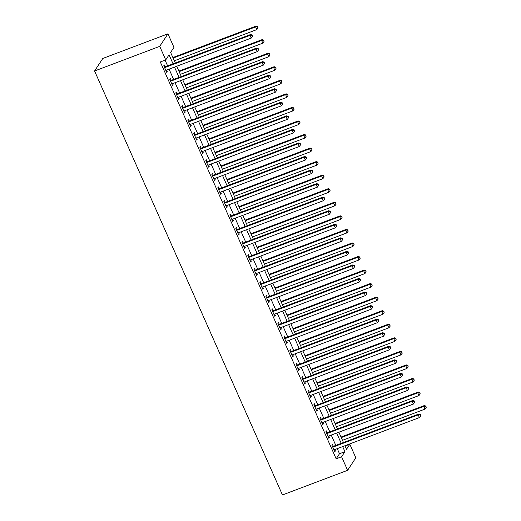 <?xml version="1.0" encoding="UTF-8"?>
<svg xmlns="http://www.w3.org/2000/svg" width="521" height="521" viewBox="0 0 521 521"><rect width="100%" height="100%" fill="white"/><g stroke="black" fill="none" stroke-linecap="round" stroke-linejoin="round"><path stroke-width="0.78" d="M345.032 446.041L349.819 444.231L355.823 457.783L347.598 470.32L282.46 494.95L94.581 70.986L102.806 58.456L167.951 33.826L173.955 47.378L170.621 52.458L175.29 62.995M173.057 63.842L169.065 54.829L165.73 59.908L160.299 61.966L336.162 458.819L339.497 453.739L337.243 448.653M335.804 445.396L331.239 435.1M329.8 431.844L325.234 421.548M323.788 418.291L319.23 407.995M317.784 404.739L313.219 394.436M311.779 391.18L307.214 380.884M305.768 377.627L301.21 367.331M299.764 364.075L295.205 353.779M293.759 350.522L289.194 340.226M287.755 336.97L283.19 326.667M281.744 323.411L277.185 313.114M275.739 309.858L271.18 299.562M269.735 296.306L265.169 286.009M263.73 282.753L259.165 272.457M257.719 269.201L253.16 258.898M251.715 255.642L247.149 245.345M245.71 242.089L241.145 231.793M239.706 228.537L235.14 218.24M233.695 214.984L229.136 204.688M227.69 201.432L223.125 191.129M221.685 187.873L217.12 177.576M215.681 174.32L211.116 164.024M209.67 160.768L205.111 150.471M203.665 147.215L199.1 136.919M197.661 133.663L193.096 123.366M191.656 120.11L187.091 109.807M185.645 106.551L181.087 96.255M179.641 92.999L175.076 82.702M173.636 79.446L169.071 69.15M167.632 65.893L165.085 60.156M165.098 66.695L164.317 64.93L163.763 65.776L166.642 72.282L167.202 71.436L166.603 70.081M171.103 80.247L170.321 78.482L169.768 79.329L172.646 85.835L173.206 84.988L172.607 83.634M177.107 93.8L176.326 92.035L175.772 92.881L178.657 99.387L179.211 98.541L178.612 97.193M183.118 107.352L182.337 105.594L181.777 106.44L184.662 112.946L185.215 112.093L184.616 110.745M189.123 120.911L188.341 119.146L187.788 119.993L190.666 126.499L191.227 125.652L190.627 124.298M195.128 134.464L194.346 132.699L193.792 133.545L196.678 140.051L197.231 139.205L196.632 137.85M201.132 148.016L200.351 146.251L199.797 147.098L202.682 153.604L203.236 152.757L202.636 151.403M207.143 161.569L206.362 159.804L205.802 160.65L208.687 167.156L209.24 166.31L208.641 164.962M213.148 175.121L212.366 173.356L211.813 174.209L214.691 180.709L215.251 179.862L214.652 178.514M219.152 188.674L218.371 186.915L217.817 187.762L220.702 194.268L221.256 193.421L220.657 192.067M225.157 202.233L224.375 200.468L223.822 201.314L226.707 207.82L227.26 206.974L226.661 205.619M231.168 215.785L230.386 214.02L229.826 214.867L232.711 221.373L233.265 220.526L232.666 219.172M237.172 229.338L236.391 227.573L235.837 228.419L238.716 234.925L239.276 234.079L238.677 232.731M243.177 242.89L242.395 241.125L241.842 241.972L244.727 248.478L245.28 247.631L244.681 246.283M249.181 256.443L248.4 254.684L247.846 255.531L250.731 262.037L251.285 261.19L250.686 259.836M255.192 270.002L254.411 268.237L253.851 269.083L256.736 275.589L257.289 274.743L256.69 273.388M261.197 283.554L260.415 281.789L259.862 282.636L262.74 289.142L263.3 288.295L262.701 286.941M267.201 297.107L266.42 295.342L265.866 296.189L268.751 302.694L269.305 301.848L268.706 300.5M273.212 310.659L272.431 308.894L271.871 309.741L274.756 316.247L275.309 315.4L274.71 314.052M279.217 324.212L278.435 322.453L277.875 323.3L280.76 329.806L281.314 328.959L280.715 327.605M285.221 337.771L284.44 336.006L283.886 336.853L286.765 343.359L287.325 342.512L286.726 341.157M291.226 351.323L290.444 349.558L289.891 350.405L292.776 356.911L293.33 356.064L292.73 354.71M297.237 364.876L296.456 363.111L295.895 363.958L298.78 370.464L299.334 369.617L298.735 368.262M303.242 378.428L302.46 376.663L301.9 377.51L304.785 384.016L305.339 383.169L304.739 381.821M309.246 391.981L308.465 390.222L307.911 391.069L310.79 397.575L311.35 396.722L310.75 395.374M315.251 405.54L314.469 403.775L313.916 404.622L316.801 411.128L317.354 410.281L316.755 408.926M321.262 419.092L320.48 417.328L319.92 418.174L322.805 424.68L323.359 423.833L322.76 422.479M327.266 432.645L326.485 430.88L325.925 431.727L328.81 438.233L329.363 437.386L328.764 436.031M333.271 446.197L332.489 444.433L331.936 445.279L334.814 451.785L335.374 450.939L334.775 449.59M347.598 470.32L341.594 456.767L344.928 451.681L342.675 446.601M336.162 458.819L341.594 456.767M165.73 59.908L159.726 46.356L94.581 70.986M344.909 445.755L346.485 449.31L349.819 444.231M176.736 66.252L181.295 76.548M182.741 79.804L187.3 90.1M188.745 93.357L193.311 103.659M194.75 106.909L199.315 117.212M200.761 120.468L205.32 130.764M206.765 134.021L211.331 144.317M212.77 147.573L217.335 157.87M218.774 161.126L223.34 171.422M224.785 174.678L229.344 184.981M230.79 188.237L235.355 198.534M236.794 201.79L241.36 212.086M242.799 215.342L247.364 225.639M248.81 228.895L253.369 239.191M254.815 242.447L259.38 252.75M260.819 256.006L265.384 266.303M266.824 269.559L271.389 279.855M272.835 283.111L277.393 293.408M278.839 296.664L283.404 306.96M284.844 310.216L289.409 320.519M290.848 323.775L295.414 334.072M296.859 337.328L301.418 347.624M302.864 350.88L307.429 361.177M308.868 364.433L313.434 374.729M314.873 377.986L319.438 388.288M320.884 391.538L325.443 401.841M326.888 405.097L331.454 415.393M332.893 418.65L337.458 428.946M338.897 432.202L343.463 442.498M167.951 33.826L159.726 46.356M341.229 443.345L336.67 433.049M335.224 429.792L330.659 419.496M329.22 416.24L324.655 405.937M323.215 402.681L318.65 392.385M317.204 389.128L312.646 378.832M311.2 375.576L306.635 365.28M305.195 362.023L300.63 351.727M299.191 348.471L294.625 338.168M293.18 334.912L288.621 324.616M287.175 321.359L282.61 311.063M281.171 307.807L276.605 297.511M275.16 294.254L270.601 283.958M269.155 280.702L264.596 270.399M263.151 267.143L258.585 256.846M257.146 253.59L252.581 243.294M251.135 240.038L246.576 229.741M245.13 226.485L240.572 216.189M239.126 212.933L234.561 202.63M233.121 199.38L228.556 189.077M227.11 185.821L222.552 175.525M221.106 172.269L216.541 161.972M215.101 158.716L210.536 148.42M209.097 145.164L204.532 134.867M203.086 131.611L198.527 121.308M197.081 118.052L192.516 107.756M191.077 104.5L186.511 94.203M185.072 90.947L180.507 80.651M179.061 77.395L174.502 67.098M339.497 453.739L344.928 451.681M166.401 71.735L167.202 71.436M172.405 85.288L173.206 84.988M178.416 98.847L179.211 98.541M184.421 112.399L185.215 112.093M190.425 125.952L191.227 125.652M196.43 139.504L197.231 139.205M202.441 153.057L203.236 152.757M208.446 166.616L209.24 166.31M214.45 180.168L215.251 179.862M220.455 193.721L221.256 193.421M226.466 207.273L227.26 206.974M232.47 220.826L233.265 220.526M238.475 234.385L239.276 234.079M244.479 247.937L245.28 247.631M250.49 261.49L251.285 261.19M256.495 275.042L257.289 274.743M262.499 288.595L263.3 288.295M268.504 302.147L269.305 301.848M274.515 315.706L275.309 315.4M280.519 329.259L281.314 328.959M286.524 342.811L287.325 342.512M292.535 356.364L293.33 356.064M298.54 369.917L299.334 369.617M304.544 383.476L305.339 383.169M310.549 397.028L311.35 396.722M316.56 410.581L317.354 410.281M322.564 424.133L323.359 423.833M328.569 437.686L329.363 437.386M334.573 451.245L335.374 450.939M164.545 67.541L164.701 67.541A1.205 1.14 -146.7 0 0 165.144 67.469L250.041 35.363L251.246 38.079L166.342 70.179A1.205 1.14 -146.7 0 0 165.978 70.413L165.86 70.517M164.161 66.675L165.261 66.695A1.205 1.14 -146.7 0 0 165.698 66.623L250.601 34.516L250.041 35.363L251.982 35.389L252.464 36.477L252.203 35.05L251.982 35.389M252.203 35.05L250.601 34.516M251.246 38.079L252.464 36.477M174.314 60.801L256.801 29.606L255.603 26.897L256.156 26.05L172.874 57.544M257.537 26.923L258.019 28.004L257.765 26.584L255.603 26.897L173.115 58.085M258.019 28.004L256.801 29.606M256.156 26.05L257.765 26.584M170.549 81.094L170.712 81.1A1.205 1.14 -146.7 0 0 171.149 81.022L256.052 48.922L257.25 51.631L172.353 83.731A1.205 1.14 -146.7 0 0 171.982 83.966L171.865 84.07M170.165 80.227L171.266 80.247A1.205 1.14 -146.7 0 0 171.709 80.175L256.606 48.075L256.052 48.922L257.986 48.948L258.468 50.029L258.208 48.609L257.986 48.948M258.208 48.609L256.606 48.075M257.25 51.631L258.468 50.029M176.554 94.646L176.717 94.653A1.205 1.14 -146.7 0 0 177.16 94.575L262.056 62.474L263.255 65.184L178.358 97.284A1.205 1.14 -146.7 0 0 177.987 97.518L177.876 97.622M176.17 93.78L177.27 93.806A1.205 1.14 -146.7 0 0 177.713 93.728L262.61 61.628L262.056 62.474L263.997 62.5L264.473 63.582L264.701 63.243L264.219 62.162L263.997 62.5M264.219 62.162L262.61 61.628M263.255 65.184L264.473 63.582M182.558 108.199L182.721 108.205A1.205 1.14 -146.7 0 0 183.164 108.127L268.061 76.027L269.266 78.736L184.362 110.843A1.205 1.14 -146.7 0 0 183.991 111.071L183.88 111.181M182.174 107.333L183.281 107.359A1.205 1.14 -146.7 0 0 183.718 107.28L268.621 75.18L268.061 76.027L270.002 76.053L270.484 77.134L270.223 75.714L270.002 76.053M270.223 75.714L268.621 75.18M269.266 78.736L270.484 77.134M180.325 74.353L262.812 43.158L261.607 40.449L262.161 39.603L178.879 71.097M263.548 40.475L264.03 41.563L263.769 40.137L261.607 40.449L179.12 71.644M264.03 41.563L262.812 43.158M262.161 39.603L263.769 40.137M186.329 87.906L268.816 56.717L267.612 54.002L268.172 53.155L184.883 84.649M269.552 54.028L270.034 55.115L269.774 53.689L267.612 54.002L185.131 85.197M270.034 55.115L268.816 56.717M268.172 53.155L269.774 53.689M192.334 101.458L274.821 70.27L273.623 67.561L274.176 66.714L190.894 98.202M275.557 67.587L276.039 68.668L275.778 67.248L273.623 67.561L191.135 98.749M276.039 68.668L274.821 70.27M274.176 66.714L275.778 67.248M188.569 121.758L188.726 121.758A1.205 1.14 -146.7 0 0 189.169 121.686L274.066 89.579L275.27 92.289L190.367 124.395A1.205 1.14 -146.7 0 0 190.002 124.623L189.885 124.734M188.185 120.892L189.286 120.911A1.205 1.14 -146.7 0 0 189.722 120.839L274.626 88.733L274.066 89.579L276.006 89.605L276.488 90.693L276.228 89.267L276.006 89.605M276.228 89.267L274.626 88.733M275.27 92.289L276.488 90.693M198.338 115.011L280.826 83.822L279.627 81.113L280.181 80.267L196.899 111.754M281.568 81.139L282.043 82.22L281.789 80.801L279.627 81.113L197.14 112.302M282.043 82.22L280.826 83.822M280.181 80.267L281.789 80.801M194.574 135.31L194.737 135.31A1.205 1.14 -146.7 0 0 195.173 135.239L280.077 103.132L281.275 105.848L196.378 137.948A1.205 1.14 -146.7 0 0 196.007 138.182L195.889 138.286M194.19 134.444L195.29 134.464A1.205 1.14 -146.7 0 0 195.733 134.392L280.63 102.285L280.077 103.132L282.011 103.158L282.493 104.246L282.232 102.819L282.011 103.158M282.232 102.819L280.63 102.285M281.275 105.848L282.493 104.246M204.349 128.57L286.837 97.375L285.632 94.666L286.185 93.819L202.903 125.314M287.572 94.692L288.054 95.773L287.794 94.353L285.632 94.666L203.144 125.854M288.054 95.773L286.837 97.375M286.185 93.819L287.794 94.353M200.578 148.863L200.741 148.863A1.205 1.14 -146.7 0 0 201.184 148.791L286.081 116.691L287.279 119.4L202.382 151.5A1.205 1.14 -146.7 0 0 202.011 151.735L201.901 151.839M200.194 147.997L201.295 148.016A1.205 1.14 -146.7 0 0 201.738 147.944L286.635 115.844L286.081 116.691L288.022 116.711L288.497 117.798L288.725 117.459L288.243 116.372L288.022 116.711M288.243 116.372L286.635 115.844M287.279 119.4L288.497 117.798M210.354 142.122L292.841 110.927L291.636 108.218L292.196 107.372L208.908 138.866M293.577 108.244L294.059 109.332L293.798 107.906L291.636 108.218L209.155 139.407M294.059 109.332L292.841 110.927M292.196 107.372L293.798 107.906M206.583 162.415L206.746 162.422A1.205 1.14 -146.7 0 0 207.189 162.344L292.086 130.243L293.29 132.953L208.387 165.053A1.205 1.14 -146.7 0 0 208.016 165.287L207.905 165.391M206.199 161.549L207.306 161.575A1.205 1.14 -146.7 0 0 207.742 161.497L292.646 129.397L292.086 130.243L294.026 130.27L294.508 131.351L294.73 131.012L294.248 129.931L294.026 130.27M294.248 129.931L292.646 129.397M293.29 132.953L294.508 131.351M216.358 155.675L298.846 124.486L297.647 121.771L298.201 120.924L214.919 152.419M299.582 121.797L300.063 122.884L299.803 121.458L297.647 121.771L215.16 152.966M300.063 122.884L298.846 124.486M298.201 120.924L299.803 121.458M212.594 175.968L212.75 175.974A1.205 1.14 -146.7 0 0 213.193 175.896L298.09 143.796L299.295 146.505L214.398 178.612A1.205 1.14 -146.7 0 0 214.027 178.84L213.91 178.95M212.21 175.102L213.31 175.128A1.205 1.14 -146.7 0 0 213.747 175.049L298.65 142.949L298.09 143.796L300.031 143.822L300.513 144.903L300.252 143.483L300.031 143.822M300.252 143.483L298.65 142.949M299.295 146.505L300.513 144.903M222.369 169.227L304.85 138.039L303.652 135.33L304.205 134.483L220.924 165.971M305.593 135.349L306.068 136.437L305.814 135.011L303.652 135.33L221.165 166.518M306.068 136.437L304.85 138.039M304.205 134.483L305.814 135.011M218.599 189.527L218.761 189.527A1.205 1.14 -146.7 0 0 219.198 189.455L304.101 157.349L305.299 160.058L220.403 192.164A1.205 1.14 -146.7 0 0 220.031 192.392L219.921 192.503M218.214 188.661L219.315 188.68A1.205 1.14 -146.7 0 0 219.758 188.609L304.655 156.502L304.101 157.349L306.035 157.375L306.517 158.462L306.263 157.036L306.035 157.375M306.263 157.036L304.655 156.502M305.299 160.058L306.517 158.462M228.374 182.78L310.861 151.591L309.656 148.882L310.21 148.036L226.928 179.524M311.597 148.908L312.079 149.989L311.819 148.57L309.656 148.882L227.169 180.071M312.079 149.989L310.861 151.591M310.21 148.036L311.819 148.57M224.603 203.079L224.766 203.079A1.205 1.14 -146.7 0 0 225.209 203.008L310.106 170.901L311.304 173.617L226.407 205.717A1.205 1.14 -146.7 0 0 226.036 205.951L225.925 206.055M224.219 202.213L225.319 202.233A1.205 1.14 -146.7 0 0 225.762 202.161L310.659 170.054L310.106 170.901L312.046 170.927L312.522 172.015L312.75 171.676L312.268 170.588L312.046 170.927M312.268 170.588L310.659 170.054M311.304 173.617L312.522 172.015M234.378 196.332L316.866 165.144L315.661 162.435L316.221 161.588L232.933 193.076M317.602 162.461L318.084 163.542L317.823 162.122L315.661 162.435L233.18 193.623M318.084 163.542L316.866 165.144M316.221 161.588L317.823 162.122M230.608 216.632L230.77 216.632A1.205 1.14 -146.7 0 0 231.213 216.56L316.11 184.46L317.315 187.169L232.412 219.269A1.205 1.14 -146.7 0 0 232.04 219.504L231.93 219.608M230.223 215.766L231.331 215.785A1.205 1.14 -146.7 0 0 231.767 215.714L316.67 183.607L316.11 184.46L318.051 184.48L318.533 185.567L318.754 185.229L318.272 184.141L318.051 184.48M318.272 184.141L316.67 183.607M317.315 187.169L318.533 185.567M240.383 209.891L322.87 178.696L321.672 175.987L322.225 175.141L238.944 206.635M323.606 176.013L324.088 177.101L323.828 175.675L321.672 175.987L239.185 207.176M324.088 177.101L322.87 178.696M322.225 175.141L323.828 175.675M236.619 230.184L236.781 230.191A1.205 1.14 -146.7 0 0 237.218 230.113L322.115 198.013L323.32 200.722L238.423 232.822A1.205 1.14 -146.7 0 0 238.051 233.056L237.934 233.161M236.234 229.318L237.335 229.344A1.205 1.14 -146.7 0 0 237.771 229.266L322.675 197.166L322.115 198.013L324.055 198.039L324.537 199.12L324.759 198.781L324.277 197.7L324.055 198.039M324.277 197.7L322.675 197.166M323.32 200.722L324.537 199.12M246.394 223.444L328.875 192.256L327.676 189.54L328.23 188.693L244.948 220.188M329.617 189.566L330.093 190.653L329.839 189.227L327.676 189.54L245.189 220.735M330.093 190.653L328.875 192.256M328.23 188.693L329.839 189.227M242.623 243.737L242.786 243.743A1.205 1.14 -146.7 0 0 243.222 243.665L328.126 211.565L329.324 214.274L244.427 246.381A1.205 1.14 -146.7 0 0 244.056 246.609L243.945 246.72M242.239 242.871L243.34 242.897A1.205 1.14 -146.7 0 0 243.782 242.819L328.679 210.718L328.126 211.565L330.06 211.591L330.542 212.672L330.288 211.252L330.06 211.591M330.288 211.252L328.679 210.718M329.324 214.274L330.542 212.672M252.398 236.996L334.886 205.808L333.681 203.099L334.241 202.246L250.953 233.74M335.622 203.118L336.104 204.206L335.843 202.78L333.681 203.099L251.194 234.287M336.104 204.206L334.886 205.808M334.241 202.246L335.843 202.78M248.628 257.289L248.791 257.296A1.205 1.14 -146.7 0 0 249.233 257.218L334.13 225.118L335.329 227.827L250.432 259.933A1.205 1.14 -146.7 0 0 250.06 260.161L249.95 260.272M248.243 256.43L249.344 256.449A1.205 1.14 -146.7 0 0 249.787 256.371L334.684 224.271L334.13 225.118L336.071 225.144L336.546 226.225L336.774 225.886L336.292 224.805L336.071 225.144M336.292 224.805L334.684 224.271M335.329 227.827L336.546 226.225M258.403 250.549L340.89 219.361L339.685 216.651L340.246 215.805L256.964 247.293M341.626 216.677L342.108 217.758L341.848 216.339L339.685 216.651L257.205 247.84M342.108 217.758L340.89 219.361M340.246 215.805L341.848 216.339M254.632 270.848L254.795 270.848A1.205 1.14 -146.7 0 0 255.238 270.777L340.135 238.67L341.34 241.386L256.436 273.486A1.205 1.14 -146.7 0 0 256.065 273.714L255.954 273.825M254.248 269.982L255.355 270.002A1.205 1.14 -146.7 0 0 255.791 269.93L340.695 237.823L340.135 238.67L342.076 238.696L342.558 239.784L342.779 239.445L342.297 238.357L342.076 238.696M342.297 238.357L340.695 237.823M341.34 241.386L342.558 239.784M264.407 264.101L346.895 232.913L345.697 230.204L346.25 229.357L262.968 260.845M347.631 230.23L348.113 231.311L347.852 229.891L345.697 230.204L263.209 261.392M348.113 231.311L346.895 232.913M346.25 229.357L347.852 229.891M260.643 284.401L260.806 284.401A1.205 1.14 -146.7 0 0 261.242 284.329L346.146 252.223L347.344 254.938L262.447 287.038A1.205 1.14 -146.7 0 0 262.076 287.273L261.959 287.377M260.259 283.535L261.36 283.554A1.205 1.14 -146.7 0 0 261.796 283.483L346.699 251.376L346.146 252.223L348.08 252.249L348.562 253.336L348.302 251.91L348.08 252.249M348.302 251.91L346.699 251.376M347.344 254.938L348.562 253.336M270.419 277.66L352.899 246.466L351.701 243.756L352.255 242.91L268.973 274.404M353.642 243.782L354.117 244.863L353.863 243.444L351.701 243.756L269.214 274.945M354.117 244.863L352.899 246.466M352.255 242.91L353.863 243.444M266.648 297.953L266.811 297.96A1.205 1.14 -146.7 0 0 267.247 297.882L352.15 265.782L353.349 268.491L268.452 300.591A1.205 1.14 -146.7 0 0 268.081 300.825L267.97 300.93M266.264 297.087L267.364 297.113A1.205 1.14 -146.7 0 0 267.807 297.035L352.704 264.935L352.15 265.782L354.085 265.808L354.567 266.889L354.313 265.469L354.085 265.808M354.313 265.469L352.704 264.935M353.349 268.491L354.567 266.889M276.423 291.213L358.91 260.025L357.706 257.309L358.266 256.462L274.977 287.957M359.646 257.335L360.128 258.423L359.868 256.996L357.706 257.309L275.218 288.504M360.128 258.423L358.91 260.025M358.266 256.462L359.868 256.996M272.652 311.506L272.815 311.512A1.205 1.14 -146.7 0 0 273.258 311.434L358.155 279.334L359.353 282.043L274.456 314.143A1.205 1.14 -146.7 0 0 274.085 314.378L273.974 314.489M272.268 310.64L273.369 310.666A1.205 1.14 -146.7 0 0 273.812 310.588L358.708 278.488L358.155 279.334L360.096 279.36L360.571 280.441L360.799 280.103L360.317 279.022L360.096 279.36M360.317 279.022L358.708 278.488M359.353 282.043L360.571 280.441M282.428 304.765L364.915 273.577L363.71 270.861L364.27 270.015L280.988 301.509M365.651 270.887L366.133 271.975L365.872 270.549L363.71 270.861L281.229 302.056M366.133 271.975L364.915 273.577M364.27 270.015L365.872 270.549M278.657 325.058L278.82 325.065A1.205 1.14 -146.7 0 0 279.263 324.987L364.159 292.887L365.364 295.596L280.461 327.702A1.205 1.14 -146.7 0 0 280.09 327.93L279.979 328.041M278.279 324.192L279.38 324.218A1.205 1.14 -146.7 0 0 279.816 324.14L364.72 292.04L364.159 292.887L366.1 292.913L366.582 293.994L366.804 293.655L366.322 292.574L366.1 292.913M366.322 292.574L364.72 292.04M365.364 295.596L366.582 293.994M288.432 318.318L370.919 287.13L369.721 284.42L370.275 283.574L286.993 315.062M371.655 284.446L372.137 285.528L371.883 284.108L369.721 284.42L287.234 315.609M372.137 285.528L370.919 287.13M370.275 283.574L371.883 284.108M284.668 338.617L284.831 338.617A1.205 1.14 -146.7 0 0 285.267 338.546L370.171 306.439L371.369 309.148L286.472 341.255A1.205 1.14 -146.7 0 0 286.101 341.483L285.983 341.594M284.284 337.751L285.384 337.771A1.205 1.14 -146.7 0 0 285.821 337.699L370.724 305.593L370.171 306.439L372.105 306.465L372.587 307.553L372.808 307.214L372.326 306.127L372.105 306.465M372.326 306.127L370.724 305.593M371.369 309.148L372.587 307.553M294.443 331.87L376.924 300.682L375.726 297.973L376.279 297.126L292.997 328.614M377.666 297.999L378.142 299.08L377.888 297.66L375.726 297.973L293.238 329.161M378.142 299.08L376.924 300.682M376.279 297.126L377.888 297.66M290.672 352.17L290.835 352.17A1.205 1.14 -146.7 0 0 291.272 352.098L376.175 319.992L377.373 322.707L292.476 354.808A1.205 1.14 -146.7 0 0 292.105 355.042L291.994 355.146M290.288 351.304L291.389 351.323A1.205 1.14 -146.7 0 0 291.832 351.252L376.729 319.145L376.175 319.992L378.109 320.018L378.591 321.105L378.337 319.679L378.109 320.018M378.337 319.679L376.729 319.145M377.373 322.707L378.591 321.105M300.448 345.43L382.935 314.235L381.73 311.525L382.29 310.679L299.002 342.173M383.671 311.551L384.153 312.633L383.892 311.213L381.73 311.525L299.243 342.714M384.153 312.633L382.935 314.235M382.29 310.679L383.892 311.213M296.677 365.722L296.84 365.729A1.205 1.14 -146.7 0 0 297.283 365.651L382.18 333.551L383.384 336.26L298.481 368.36A1.205 1.14 -146.7 0 0 298.11 368.594L297.999 368.699M296.293 364.856L297.393 364.876A1.205 1.14 -146.7 0 0 297.836 364.804L382.733 332.704L382.18 333.551L384.12 333.577L384.596 334.658L384.824 334.319L384.342 333.238L384.12 333.577M384.342 333.238L382.733 332.704M383.384 336.26L384.596 334.658M306.452 358.982L388.94 327.787L387.735 325.078L388.295 324.231L305.013 355.726M389.675 325.104L390.157 326.192L389.897 324.765L387.735 325.078L305.254 356.273M390.157 326.192L388.94 327.787M388.295 324.231L389.897 324.765M302.681 379.275L302.844 379.281A1.205 1.14 -146.7 0 0 303.287 379.203L388.184 347.103L389.389 349.812L304.485 381.913A1.205 1.14 -146.7 0 0 304.114 382.147L304.004 382.251M302.304 378.409L303.404 378.435A1.205 1.14 -146.7 0 0 303.841 378.357L388.744 346.257L388.184 347.103L390.125 347.129L390.607 348.21L390.346 346.791L390.125 347.129M390.346 346.791L388.744 346.257M389.389 349.812L390.607 348.21M312.457 372.535L394.944 341.346L393.746 338.63L394.299 337.784L311.017 369.278M395.68 338.657L396.162 339.744L395.908 338.318L393.746 338.63L311.258 369.825M396.162 339.744L394.944 341.346M394.299 337.784L395.908 338.318M308.692 392.827L308.855 392.834A1.205 1.14 -146.7 0 0 309.292 392.756L394.195 360.656L395.393 363.365L310.496 395.472A1.205 1.14 -146.7 0 0 310.125 395.7L310.008 395.81M308.308 391.961L309.409 391.987A1.205 1.14 -146.7 0 0 309.852 391.909L394.749 359.809L394.195 360.656L396.129 360.682L396.611 361.763L396.351 360.343L396.129 360.682M396.351 360.343L394.749 359.809M395.393 363.365L396.611 361.763M318.468 386.087L400.949 354.899L399.75 352.189L400.304 351.343L317.022 382.831M401.691 352.216L402.166 353.297L401.912 351.877L399.75 352.189L317.263 383.378M402.166 353.297L400.949 354.899M400.304 351.343L401.912 351.877M314.697 406.387L314.86 406.387A1.205 1.14 -146.7 0 0 315.296 406.315L400.2 374.208L401.398 376.917L316.501 409.024A1.205 1.14 -146.7 0 0 316.13 409.252L316.019 409.363M314.313 405.52L315.413 405.54A1.205 1.14 -146.7 0 0 315.856 405.468L400.753 373.362L400.2 374.208L402.134 374.234L402.616 375.322L402.362 373.896L402.134 374.234M402.362 373.896L400.753 373.362M401.398 376.917L402.616 375.322M324.472 399.64L406.96 368.451L405.755 365.742L406.315 364.895L323.027 396.383M407.696 365.768L408.177 366.849L407.917 365.429L405.755 365.742L323.267 396.93M408.177 366.849L406.96 368.451M406.315 364.895L407.917 365.429M320.702 419.939L320.864 419.939A1.205 1.14 -146.7 0 0 321.307 419.867L406.204 387.761L407.409 390.476L322.506 422.577A1.205 1.14 -146.7 0 0 322.134 422.811L322.024 422.915M320.317 419.073L321.418 419.092A1.205 1.14 -146.7 0 0 321.861 419.021L406.758 386.914L406.204 387.761L408.145 387.787L408.627 388.874L408.366 387.448L408.145 387.787M408.366 387.448L406.758 386.914M407.409 390.476L408.627 388.874M330.477 413.199L412.964 382.004L411.766 379.295L412.319 378.448L329.038 409.942M413.7 379.321L414.182 380.402L413.921 378.982L411.766 379.295L329.279 410.483M414.182 380.402L412.964 382.004M412.319 378.448L413.921 378.982M326.706 433.492L326.869 433.492A1.205 1.14 -146.7 0 0 327.312 433.42L412.209 401.32L413.413 404.029L328.51 436.129A1.205 1.14 -146.7 0 0 328.139 436.364L328.028 436.468M326.328 432.625L327.429 432.645A1.205 1.14 -146.7 0 0 327.865 432.573L412.769 400.473L412.209 401.32L414.149 401.339L414.631 402.427L414.853 402.088L414.371 401.001L414.149 401.339M414.371 401.001L412.769 400.473M413.413 404.029L414.631 402.427M336.481 426.751L418.969 395.556L417.77 392.847L418.324 392L335.042 423.495M419.705 392.873L420.187 393.961L419.933 392.534L417.77 392.847L335.283 424.035M420.187 393.961L418.969 395.556M418.324 392L419.933 392.534M332.717 447.044L332.88 447.051A1.205 1.14 -146.7 0 0 333.316 446.972L418.22 414.872L419.418 417.582L334.521 449.682A1.205 1.14 -146.7 0 0 334.15 449.916L334.033 450.02M332.333 446.178L333.433 446.204A1.205 1.14 -146.7 0 0 333.876 446.126L418.773 414.026L418.22 414.872L420.154 414.898L420.636 415.979L420.375 414.56L420.154 414.898M420.375 414.56L418.773 414.026M419.418 417.582L420.636 415.979M342.492 440.304L424.973 409.115L423.775 406.4L424.328 405.553L341.047 437.047M425.716 406.426L426.191 407.513L425.937 406.087L423.775 406.4L341.288 437.594M426.191 407.513L424.973 409.115M424.328 405.553L425.937 406.087M164.701 67.541L165.261 66.695M165.144 67.469L165.698 66.623M170.712 81.1L171.266 80.247M171.149 81.022L171.709 80.175M176.717 94.653L177.27 93.806M177.16 94.575L177.713 93.728M182.721 108.205L183.281 107.359M183.164 108.127L183.718 107.28M188.726 121.758L189.286 120.911M189.169 121.686L189.722 120.839M194.737 135.31L195.29 134.464M195.173 135.239L195.733 134.392M200.741 148.863L201.295 148.016M201.184 148.791L201.738 147.944M206.746 162.422L207.306 161.575M207.189 162.344L207.742 161.497M212.75 175.974L213.31 175.128M213.193 175.896L213.747 175.049M218.761 189.527L219.315 188.68M219.198 189.455L219.758 188.609M224.766 203.079L225.319 202.233M225.209 203.008L225.762 202.161M230.77 216.632L231.331 215.785M231.213 216.56L231.767 215.714M236.781 230.191L237.335 229.344M237.218 230.113L237.771 229.266M242.786 243.743L243.34 242.897M243.222 243.665L243.782 242.819M248.791 257.296L249.344 256.449M249.233 257.218L249.787 256.371M254.795 270.848L255.355 270.002M255.238 270.777L255.791 269.93M260.806 284.401L261.36 283.554M261.242 284.329L261.796 283.483M266.811 297.96L267.364 297.113M267.247 297.882L267.807 297.035M272.815 311.512L273.369 310.666M273.258 311.434L273.812 310.588M278.82 325.065L279.38 324.218M279.263 324.987L279.816 324.14M284.831 338.617L285.384 337.771M285.267 338.546L285.821 337.699M290.835 352.17L291.389 351.323M291.272 352.098L291.832 351.252M296.84 365.729L297.393 364.876M297.283 365.651L297.836 364.804M302.844 379.281L303.404 378.435M303.287 379.203L303.841 378.357M308.855 392.834L309.409 391.987M309.292 392.756L309.852 391.909M314.86 406.387L315.413 405.54M315.296 406.315L315.856 405.468M320.864 419.939L321.418 419.092M321.307 419.867L321.861 419.021M326.869 433.492L327.429 432.645M327.312 433.42L327.865 432.573M332.88 447.051L333.433 446.204M333.316 446.972L333.876 446.126"/></g></svg>
